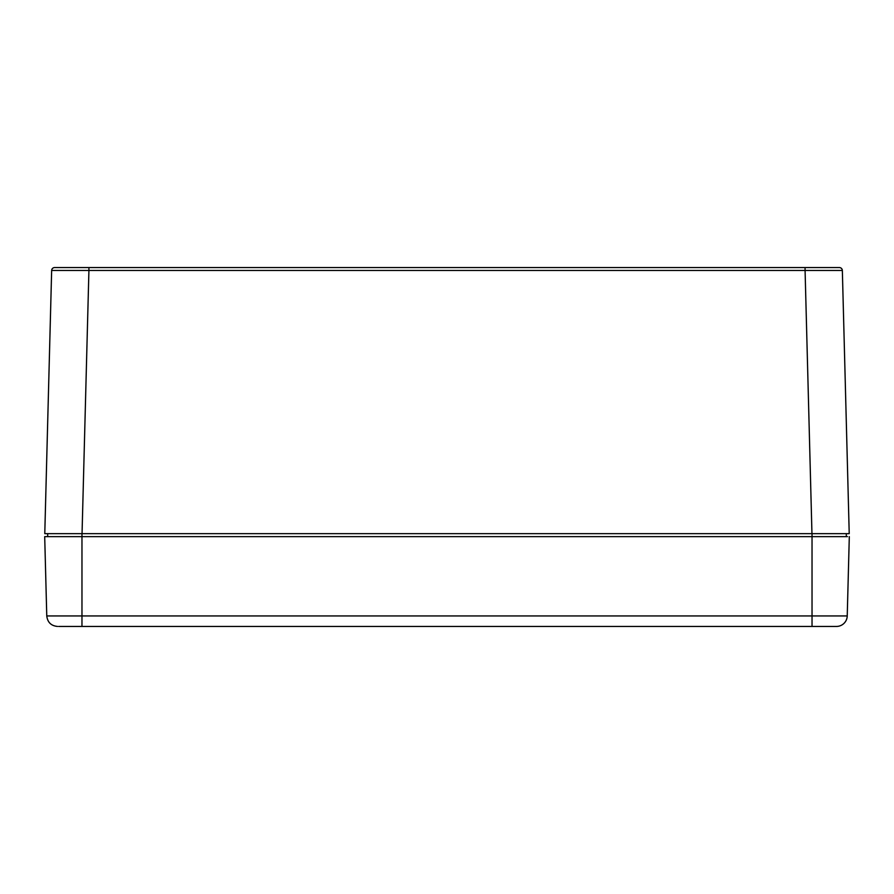 <?xml version="1.0" encoding="UTF-8"?>
<svg xmlns="http://www.w3.org/2000/svg" width="894" height="894" viewBox="0 0 894 894"><rect width="100%" height="100%" fill="white"/><g stroke="black" fill="none" stroke-linecap="round" stroke-linejoin="round"><path stroke-width="1.34" d="M88.919 267.563L54.635 267.563A2.995 2.984 90 0 0 51.651 270.469L88.919 270.469L88.919 267.563L839.365 267.563A2.995 2.984 -90 0 1 842.349 270.469L805.081 270.469L805.081 267.563M829.263 267.563L813.831 267.563M847.478 536.635L81.969 536.635L81.969 533.651L44.778 533.651L51.651 270.469L44.778 533.651L849.222 533.651L842.349 270.469M849.222 533.651L846.316 533.651L846.316 536.635M732.342 536.635L724.665 536.635M47.684 533.651L47.684 536.635L44.7 536.635L81.969 536.635L81.969 615.944L46.767 615.944L44.7 536.635M60.021 626.437L833.979 626.437M840.472 536.635L833.007 536.635M70.268 536.635L63.619 536.635M55.529 536.635L53.528 536.635M849.3 536.635L847.233 615.944L812.031 615.944L812.031 533.651M58.635 626.437L81.969 626.437L81.969 615.944L812.031 615.944L812.031 626.437L836.482 626.437A10.773 10.75 -90 0 0 847.233 615.944L845.478 615.944M57.518 626.437C51.126 625.834 47.55 622.325 46.767 615.944L57.082 615.944M82.047 533.651L88.919 270.469L805.081 270.469L811.953 533.651M833.711 615.944L834.627 615.944"/></g></svg>
